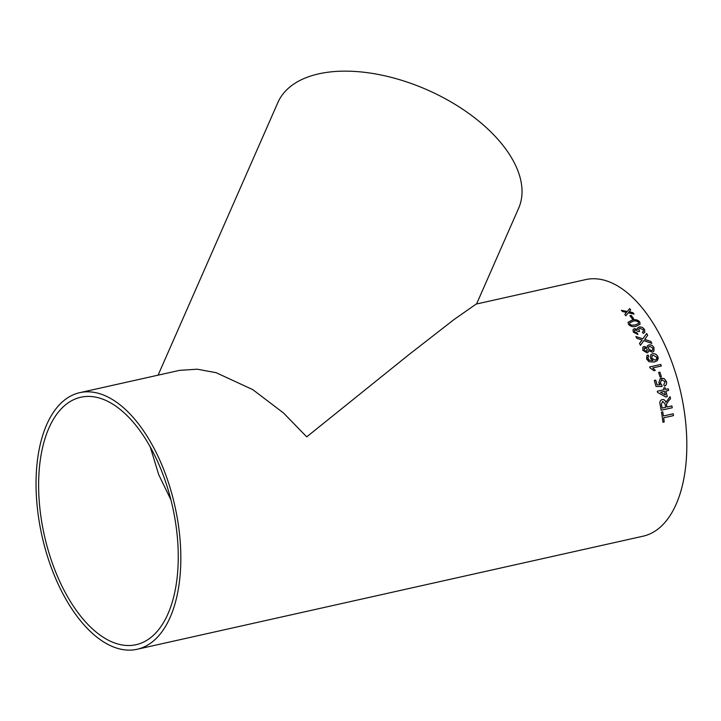 <?xml version="1.0" encoding="UTF-8"?>
<svg xmlns="http://www.w3.org/2000/svg" width="721" height="721" viewBox="0 0 721 721"><rect width="100%" height="100%" fill="white"/><g stroke="black" fill="none" stroke-linecap="round" stroke-linejoin="round"><path stroke-width="1.08" d="M646.872 355.696L647.99 354.984L648.774 356.453L647.864 357.255L648.738 360.058L653.019 360.635L650.396 358.067L650.847 354.678L652.541 353.786C654.884 353.38 656.669 354.335 657.885 356.661L658.255 358.301L657.228 360.716L654.217 362.041L649.071 361.771L646.593 358.995L646.881 355.687L648.017 354.957L648.792 356.435L647.882 357.228L647.909 358.806L649.197 360.32M137.107 649.279L643.105 536.19A131.465 68.116 -102.6 0 0 669.467 355.795A131.465 68.116 -102.6 0 0 585.758 279.586L476.121 304.091L454.104 319.493L408.735 354.795L306.722 436.863L283.533 413.016L252.81 389.646L216.093 372.685L197.23 369.197L179.583 370.36L79.761 392.666A131.465 68.116 -102.6 0 0 41.962 535.829A131.465 68.116 -102.6 0 0 137.107 649.279A131.465 68.116 -102.6 0 0 163.469 468.875A131.465 68.116 -102.6 0 0 79.761 392.666M632.335 318.979A131.465 68.116 -102.6 0 0 629.902 315.654L631.181 315.374A131.465 68.116 -102.6 0 1 633.615 318.691L632.335 318.979M628.505 324.378L628.054 322.287L632.074 320.124C635.003 319.142 637.562 319.718 639.734 321.872L640.068 324.261L636.138 326.216C633.227 327.19 630.686 326.586 628.505 324.378M642.375 332.147L643.438 331.281L643.24 329.776L639.833 328.28L638.716 329.046L639.554 331.453L638.202 331.597L635.273 329.885L634.435 330.47L634.606 331.786L637.319 333.129L637.941 334.49L633.353 332.111L633.011 329.65L634.444 328.614L637.472 329.488L637.49 328.064L639.058 327.001C641.375 326.712 643.204 327.559 644.547 329.542L644.799 332.291L643.276 333.444L642.375 332.147L643.42 331.309M644.709 339.384L650.874 341.466A131.465 68.116 -102.6 0 1 651.811 343.376L643.808 340.636L640.455 345.278A131.465 68.116 -102.6 0 0 639.518 343.403L642.114 340.069L636.886 338.356A131.465 68.116 -102.6 0 0 635.886 336.536L642.862 338.78L646.674 333.517A131.465 68.116 -102.6 0 1 647.665 335.31L644.691 339.42L650.874 341.466M647.061 352.884L642.826 350.28L642.862 347.216L644.15 346.431L647.116 347.621L647.485 345.756L648.972 344.881C651.216 344.602 652.902 345.566 654.037 347.756L653.83 351.343L652.289 352.199L648.494 350.64L648.107 352.308L647.061 352.884M660.742 364.456A131.465 68.116 -102.6 0 1 661.31 366.025L652.676 367.953L655.299 370.432L653.992 370.72L650.027 367.944A131.465 68.116 -102.6 0 0 649.657 366.935L660.742 364.456L649.666 366.953M660.103 377.074A131.465 68.116 -102.6 0 0 658.615 372.424L659.895 372.135A131.465 68.116 -102.6 0 1 661.382 376.786L660.103 377.074M661.815 379.805L660.157 382.887L661.761 384.843L662.067 386.51L656.029 386.474A131.465 68.116 -102.6 0 0 654.298 380.445L655.722 380.129A131.465 68.116 -102.6 0 1 657.083 384.816L660.13 384.825L658.751 382.716L660.292 378.543L661.247 378.201L664.131 378.588L666.42 381.499C666.97 383.833 666.294 385.384 664.383 386.168L663.798 384.563L665.141 381.779L661.815 379.805L661.103 380.048M665.077 387.754A131.411 68.08 -102.6 0 1 665.492 389.403L665.519 389.394A131.465 68.116 -102.6 0 0 665.104 387.745L663.68 388.06L665.104 387.745M665.519 389.394L668.223 388.79A131.465 68.116 -102.6 0 1 668.637 390.44L665.934 391.043A131.465 68.116 -102.6 0 1 667.249 396.685L665.825 397.001L657.57 392.395A131.465 68.116 -102.6 0 0 657.282 391.233L664.104 389.71A131.465 68.116 -102.6 0 0 663.68 388.06M672.242 407.762L661.157 410.231L672.242 407.762A131.465 68.116 -102.6 0 0 671.918 405.914L666.943 407.032A131.465 68.116 -102.6 0 0 666.601 405.148L666.474 404.229L668.52 400.921L666.474 404.229M661.157 410.231A131.465 68.116 -102.6 0 0 660.121 404.58C659.436 401.985 660.13 400.308 662.211 399.551L662.293 399.533M665.88 402.336L665.907 402.336C665.222 400.263 663.996 399.335 662.184 399.56C664.023 399.335 665.258 400.263 665.907 402.336L670.079 396.676A131.465 68.116 -102.6 0 1 670.53 398.776L668.52 400.921L670.53 398.776M663.401 415.972A131.465 68.116 -102.6 0 0 662.743 411.79L661.463 412.079A131.465 68.116 -102.6 0 1 662.932 422.272L664.203 421.983A131.465 68.116 -102.6 0 0 663.662 417.81L673.468 415.62A131.465 68.116 -102.6 0 0 673.207 413.782L663.365 415.972A131.411 68.08 -102.6 0 0 662.716 411.799M629.271 311.562L633.002 312.761A131.465 68.116 -102.6 0 1 634.029 314.086L628.27 312.788L625.837 315.78A131.465 68.116 -102.6 0 0 624.819 314.455L626.486 312.409L622.484 311.562A131.465 68.116 -102.6 0 0 621.448 310.318L627.234 311.508L629.631 308.606A131.465 68.116 -102.6 0 1 630.677 309.859L629.271 311.562M161.513 470.732A126.779 65.683 -102.6 0 0 80.788 397.244A126.779 65.683 -102.6 0 0 44.332 535.297A126.779 65.683 -102.6 0 0 136.089 644.7A126.779 65.683 -102.6 0 0 161.513 470.732M158.088 375.163L277.891 102.508A131.465 71.658 23.7 0 1 287.4 89.161A131.465 71.658 23.7 0 1 440.45 96.163A131.465 71.658 23.7 0 1 518.615 208.279L476.563 303.992M150.229 446.885L158.701 474.625L170.922 499.86M633.975 314.068A131.411 68.08 -102.6 0 0 632.993 312.797L629.009 311.887M630.65 309.886A131.411 68.08 -102.6 0 0 629.622 308.651L629.631 308.606M621.43 310.363L627.234 311.508M627.216 311.544L629.622 308.651M624.801 314.5L626.486 312.409M662.923 422.263L664.203 421.983M664.176 421.983A131.411 68.08 -102.6 0 0 663.635 417.81L663.662 417.81M673.18 413.782A131.411 68.08 -102.6 0 1 673.441 415.611L663.635 417.81M666.916 407.032A131.411 68.08 -102.6 0 0 666.574 405.148L666.601 405.148M666.447 404.229L666.574 405.148M670.503 398.785A131.411 68.08 -102.6 0 0 670.052 396.703M672.215 407.762A131.411 68.08 -102.6 0 0 671.891 405.923M661.382 404.229A131.465 68.116 -102.6 0 1 662.112 408.113L662.112 408.113A131.411 68.08 -102.6 0 0 661.355 404.229L662.635 401.372L661.355 404.229M662.112 408.113L665.663 407.32A131.465 68.116 -102.6 0 0 665.014 403.823L662.599 401.381M664.077 389.719L657.282 391.242M665.934 391.043L665.907 391.052A131.411 68.08 -102.6 0 1 667.222 396.685L665.825 397.001M668.601 390.449A131.411 68.08 -102.6 0 0 668.196 388.799L668.223 388.79M665.492 389.403L668.196 388.799M660.517 392.251L665.366 394.946A131.465 68.116 -102.6 0 0 664.51 391.359L660.517 392.251L665.366 394.946M661.788 379.814L660.13 382.896L661.734 384.852L662.04 386.519M654.298 380.454L655.695 380.138A131.411 68.08 -102.6 0 1 657.056 384.825L660.103 384.834M660.292 378.543L664.113 378.597L666.393 381.517C666.943 383.842 666.267 385.402 664.356 386.177M661.355 376.795A131.411 68.08 -102.6 0 0 659.868 372.153L659.895 372.135M658.615 372.433L659.868 372.153M652.676 367.953L655.281 370.45M661.283 366.034A131.411 68.08 -102.6 0 0 660.715 364.475M648.738 360.058L653.001 360.653M650.829 354.696L652.523 353.804C654.866 353.398 656.642 354.362 657.867 356.679L657.219 360.725M652.045 355.886L651.847 358.202L655.128 360.167L656.236 359.581L656.66 357.057L653.226 355.273L652.045 355.886L651.829 358.22L655.101 360.185L656.236 359.581M642.844 347.234L644.123 346.468L647.116 347.621M647.476 345.774L648.945 344.908C651.189 344.629 652.884 345.593 654.019 347.783L653.821 351.361M648.494 350.64L648.098 352.317M648.558 346.945L648.494 349.054L651.586 350.748L652.712 350.109L652.757 348.027L649.639 346.323L648.558 346.945L648.512 349.027L651.604 350.721L652.712 350.109M644.853 347.901L644.069 350L646.395 351.424L647.188 350.974L646.413 351.397L647.215 349.261L644.871 347.873L644.114 348.324M644.069 350L646.395 351.424M644.871 347.873L644.096 349.973M647.638 335.346A131.411 68.08 -102.6 0 0 646.656 333.553L646.674 333.517M635.868 336.572L642.862 338.78M642.844 338.807L646.656 333.553M642.096 340.096L641.348 340.871M639.5 343.43L641.33 340.898M651.775 343.358A131.411 68.08 -102.6 0 0 650.856 341.493M638.707 329.082L639.536 331.48M634.417 330.497L634.588 331.813L637.301 333.156L637.923 334.517M633.002 329.668L634.426 328.65L637.472 329.488M637.481 328.082L639.04 327.037C641.357 326.748 643.186 327.595 644.529 329.578L644.79 332.309M628.045 322.305L632.065 320.169C634.976 319.178 637.526 319.754 639.716 321.908L640.059 324.297M629.586 322.927L629.775 324.144L631.38 325.252L635.318 325.009L638.608 323.45L638.455 322.161C636.751 320.809 634.904 320.53 632.894 321.314L629.595 322.909L629.793 324.108L631.389 325.216L635.327 324.973L638.608 323.45M633.579 318.7A131.411 68.08 -102.6 0 0 631.163 315.41L631.181 315.374M629.929 315.69L631.163 315.41"/></g></svg>
